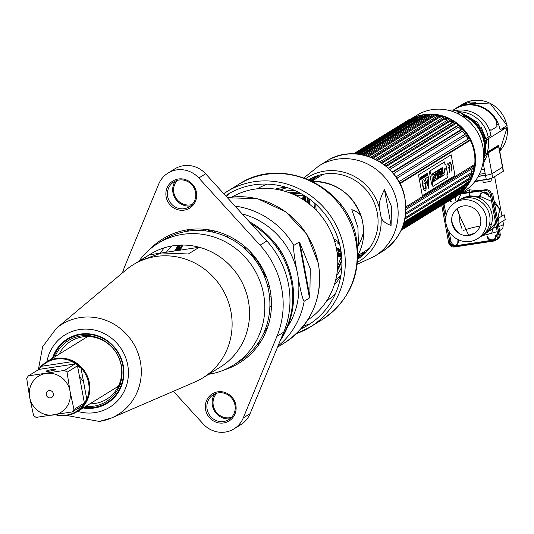 <?xml version="1.0" encoding="UTF-8"?>
<svg xmlns="http://www.w3.org/2000/svg" width="534" height="534" viewBox="0 0 534 534"><rect width="100%" height="100%" fill="white"/><g stroke="black" fill="none" stroke-linecap="round" stroke-linejoin="round"><path stroke-width="0.8" d="M443.167 201.518A44.749 42.673 -121.7 0 0 443.874 201.358M460.361 193.148A44.749 42.673 -121.7 0 0 461.917 191.799M464.159 189.59A44.749 42.673 -121.7 0 0 466.082 187.387M467.41 185.658A44.749 42.673 -121.7 0 0 468.839 136.203A44.749 42.673 -121.7 0 0 424.303 114.583M412.962 117.68L416.921 115.237A44.749 42.673 58.3 0 1 432.306 109.61A44.749 42.673 58.3 0 1 480.56 138.64A44.749 42.673 58.3 0 1 463.899 191.419L459.941 193.855M449.454 196.892A44.749 42.673 58.3 0 1 448.52 197.046M422.301 114.93A44.749 42.673 -121.7 0 0 419.357 115.631M416.547 116.525A44.749 42.673 -121.7 0 0 414.444 117.34M402.629 124.929A44.749 42.673 -121.7 0 0 402.075 125.443M399.312 128.36A44.749 42.673 -121.7 0 0 398.518 129.315M411.514 119.222A44.749 42.673 58.3 0 1 411.888 118.902M452.078 194.85A43.601 41.579 -121.7 0 0 453.212 194.576M455.515 193.902A43.601 41.579 -121.7 0 0 456.61 193.535M411.761 120.804A43.601 41.579 -121.7 0 0 410.833 121.719M426.526 116.105A39.71 37.867 58.3 0 1 427.487 115.765M431.318 114.71A39.71 37.867 58.3 0 1 433.835 114.256M474.152 151.976A32.641 31.126 -121.7 0 0 473.625 147.271A32.641 31.126 -121.7 0 0 473.431 146.329M461.489 126.965A32.641 31.126 -121.7 0 0 456.764 123.781M453.079 122.032A32.641 31.126 -121.7 0 0 450.309 121.058M472.376 176.741A39.71 37.867 58.3 0 1 471.943 177.348M471.355 178.136A39.71 37.867 58.3 0 1 470.834 178.79M468.178 181.74A39.71 37.867 58.3 0 1 465.721 183.97M453.026 122.066A31.613 30.151 -121.7 0 0 450.155 121.151M465.488 116.672A33.902 32.327 58.3 0 1 483.851 141.523A33.902 32.327 58.3 0 1 483.664 154.953M483.61 157.437A34.43 32.834 -121.7 0 0 484.645 142.872L488.443 138.646L507.12 127.125L504.964 126.852M498.943 146.977L498.716 145.168L488.149 151.683L485.366 155.961M483.25 161.281L486.494 141.35M482.903 163.424A2.55 0.734 -139.2 0 1 483.377 163.825A32.874 31.352 58.3 0 1 482.663 164.619M482.716 164.559A32.734 31.212 -121.7 0 0 483.464 164.318M502.421 166.895A5.313 0.601 169.5 0 1 502.661 167.022A5.313 0.601 169.5 0 1 502.481 167.229L491.914 173.744A5.313 0.601 169.5 0 1 485.513 175.346L483.377 163.825L488.063 152.958L498.629 146.443L498.93 148.078M502.14 128.594A24.444 23.309 58.3 0 1 502.227 130.142M496.013 146.837A24.444 23.309 58.3 0 1 487.429 152.524M484.545 153.365A24.444 23.309 58.3 0 1 483.951 153.492M463.178 129.542L463.852 129.442M477.783 127.332L478.417 127.239M497.394 124.369L498.469 124.202M455.809 110.505A30.178 28.783 58.3 0 1 490.986 135.476L488.209 137.185A59.508 6.735 -10.5 0 0 486.207 139.481L481.054 126.852M458.125 113.822L460.502 112.354L463.999 115.524A2.55 2.43 -121.7 0 0 464.613 115.938L462.037 113.742A34.43 32.834 58.3 0 1 485.192 140.929L484.405 141.41A34.43 32.834 -121.7 0 0 467.35 117.046L464.573 115.958L462.898 116.592M459.774 112.801L458.459 112.407M460.849 112.667L477.449 122.319L486.247 139.621A31.88 3.611 169.5 0 1 486.267 139.701A31.88 3.611 169.5 0 1 485.192 140.929M506.886 125.67A30.178 28.783 -121.7 0 0 462.384 104.317L489.898 103.029L507.066 125.463A5.313 0.601 169.5 0 1 506.886 125.67L500.078 129.869A30.178 28.783 -121.7 0 0 455.582 108.515A30.178 28.783 -121.7 0 0 453.226 110.144M466.729 104.243C477.329 103.095 478.551 102.348 470.394 101.981C460.168 105.131 458.946 105.886 466.729 104.243M452.932 110.117L459.474 111.78L457.031 113.288M463.365 116.906L464.026 116.492L467.45 117.58A34.009 32.427 -121.7 0 0 464.34 115.925M505.271 219.581L499.116 223.372L498.416 218.252L504.129 214.728L505.271 219.581M496.106 240.02A5.313 5.066 58.3 0 1 494.838 240.393L455.682 246.314A5.313 5.066 58.3 0 1 452.692 245.854M441.758 205.563L448.613 242.549A5.313 5.066 -121.7 0 0 454.621 246.975L493.77 241.054A5.313 5.066 -121.7 0 0 497.855 235.1L490.386 194.817A5.313 5.066 -121.7 0 0 484.378 190.391L459.607 194.136M460.522 193.502L485.446 189.73A5.313 5.066 58.3 0 1 491.454 194.156L498.923 234.439A5.313 5.066 58.3 0 1 496.667 239.726L495.599 240.38M454.307 194.937L453.686 195.03M452.078 195.277L451.163 195.417M454.754 194.376L455.449 194.269M441.231 202.713L441.298 203.094M449.655 241.775L446.925 227.017M445.696 220.402L442.826 204.902M462.384 199.93A21.253 20.265 58.3 0 1 485.299 213.72A21.253 20.265 58.3 0 1 477.389 238.785A21.253 20.265 58.3 0 1 470.08 241.461A21.253 20.265 58.3 0 1 447.165 227.671A21.253 20.265 58.3 0 1 455.075 202.606A21.253 20.265 58.3 0 1 462.384 199.93M463.499 205.93A15.112 14.411 -121.7 0 0 451.884 222.865A15.112 14.411 -121.7 0 0 468.965 235.461A15.112 14.411 -121.7 0 0 480.58 218.526A15.112 14.411 -121.7 0 0 463.499 205.93M455.075 202.606L458.346 200.59A21.253 20.265 58.3 0 1 465.648 197.92A21.253 20.265 58.3 0 1 488.57 211.704A21.253 20.265 58.3 0 1 480.653 236.769L477.389 238.785M503.175 170.967A5.313 0.601 169.5 0 1 503.415 171.094A5.313 0.601 169.5 0 1 503.235 171.301L492.668 177.815A5.313 0.601 169.5 0 1 486.267 179.417L475.187 181.093M478.197 176.454L485.513 175.346A5.313 0.601 -10.5 0 0 491.914 173.744L502.481 167.229A5.313 0.601 -10.5 0 0 502.661 167.022L498.903 146.77M479.332 174.284L485.152 173.403M484.398 169.331L481.187 169.819M483.724 234.88L492.989 228.198L491.667 233.298L482.529 235.607M457.324 208.494L459.48 215.469L459.907 222.478L462.07 228.966M479.058 190.698L469.406 189.817L461.736 193.321M461.122 193.909L457.384 201.184M485.506 175.332A21.253 2.403 -10.5 0 0 479.005 176.167A21.253 2.403 -10.5 0 0 478.297 176.28M474.666 181.767A21.253 2.403 -10.5 0 0 482.763 180.038M482.93 179.918L482.943 180.005A21.253 2.403 -10.5 0 0 483.791 179.791M497.588 219.848L499.837 209.361L494.003 200.524M490.873 197.44L488.917 195.844M488.163 195.29L483.243 192.353M482.963 192.213L480.093 191.038M496.406 227.284A21.253 2.403 169.5 0 1 492.989 228.198L495.766 223.839M497.461 219.16L499.837 209.361L494.564 203.527M491.6 201.351L480.26 196.479M479.666 196.345L469.006 195.851L460.642 199.175A21.253 20.265 -121.7 0 0 459.514 199.923M456.924 208.801L459.48 215.469L468.785 235.487M481.781 236.021A21.253 20.265 -121.7 0 0 482.956 235.354A21.253 20.265 -121.7 0 0 491.974 214.214A21.253 20.265 -121.7 0 0 460.642 199.175M495.605 222.972L485.459 233.812L482.956 235.354M484.111 234.58L482.836 235.207M451.63 220.382A21.253 20.265 -121.7 0 0 459.954 233.885M455.115 245.5A5.313 5.066 58.3 0 1 450.91 241.128L449.141 231.589M446.144 215.429L444.054 204.142M442.459 201.959L442.532 202.339M442.986 204.802L445.69 219.401M447.278 227.971L449.842 241.789A5.313 5.066 -121.7 0 0 450.589 243.718M453.313 245.947A5.313 5.066 -121.7 0 0 455.849 246.214L494.998 240.293A5.313 5.066 -121.7 0 0 496.186 239.96M496.647 239.512A5.313 5.066 58.3 0 1 496.066 239.632L456.917 245.56A5.313 5.066 58.3 0 1 455.449 245.56M496.747 239.673A5.313 5.066 -121.7 0 0 499.083 234.339L491.62 194.056L492.682 193.401L500.151 233.678A5.313 5.066 58.3 0 1 497.895 238.965L496.827 239.626M496.219 234.7A4.572 4.359 58.3 0 1 494.284 239.245A4.572 4.359 58.3 0 1 487.542 236.015L486.948 236.382A4.572 4.359 -121.7 0 0 493.683 239.612A4.572 4.359 -121.7 0 0 495.625 235.067L496.219 234.7M458.406 240.42A4.572 4.359 58.3 0 1 456.463 244.966A4.572 4.359 58.3 0 1 449.728 241.735L449.127 242.102A4.572 4.359 -121.7 0 0 455.862 245.34A4.572 4.359 -121.7 0 0 457.805 240.794L458.406 240.42M450.669 200.063A4.572 4.359 58.3 0 1 451.19 201.512L450.596 201.879A4.572 4.359 -121.7 0 0 450.069 200.43M441.838 202.339A4.572 4.359 -121.7 0 0 441.852 202.753M442.452 202.386A4.572 4.359 58.3 0 1 442.439 201.972M488.41 196.158A4.572 4.359 -121.7 0 0 481.675 192.928A4.572 4.359 -121.7 0 0 479.732 197.473L480.333 197.099A4.572 4.359 58.3 0 1 482.275 192.554A4.572 4.359 58.3 0 1 489.01 195.791L488.41 196.158M482.769 179.945A4.572 0.514 -10.5 0 0 486.915 179.644A4.572 0.514 -10.5 0 0 491.574 178.409L491.994 180.692A4.572 0.514 169.5 0 1 487.115 181.967A4.572 0.514 169.5 0 1 483.163 182.181A4.572 0.514 169.5 0 1 483.317 182.007M307.744 202.84A49.055 46.778 58.3 0 1 308.078 198.041M314.119 179.871A49.055 46.778 58.3 0 1 316.642 176M366.377 251.928A47.726 45.51 58.3 0 1 364.135 252.322A47.726 45.51 58.3 0 1 362.853 252.502M340.759 249.678A47.726 45.51 58.3 0 1 336.22 247.642M309.36 204.088A47.726 45.51 58.3 0 1 309.58 199.122M316.976 178.109A47.726 45.51 58.3 0 1 319.072 175.219M362.172 252.916A47.726 45.51 -121.7 0 0 363.454 252.742A47.726 45.51 -121.7 0 0 366.057 252.268M318.618 175.352A47.726 45.51 -121.7 0 0 316.295 178.53M308.986 198.688A47.726 45.51 -121.7 0 0 308.679 203.554M336.393 248.49A47.726 45.51 -121.7 0 0 340.879 250.399M395.714 131.751L396.355 132.365M397.102 130.183L396.669 130.456M399.132 127.526L399.933 128.187A44.315 42.259 -121.7 0 0 399.452 128.741M399.712 126.905A45.163 43.067 58.3 0 1 400.146 126.458M401.588 126.131L400.233 126.371M403.057 123.788L403.731 124.469M407.315 121.719A44.315 42.259 -121.7 0 0 405.887 122.74L405.646 122.666M353.488 153.872L407.789 120.384A45.163 43.067 58.3 0 0 407.435 120.604L407.736 121.205M407.789 120.384A45.163 43.067 58.3 0 1 408.79 119.783L353.521 153.872M410.119 119.77L408.79 119.783M412.128 118.061L354.035 153.885L412.188 118.027L412.608 118.681A44.315 42.259 -121.7 0 0 410.392 119.823M412.188 118.027L412.388 118.595L412.188 118.027A45.163 43.067 58.3 0 1 413.643 117.393L354.442 153.899M415.132 117.573L413.643 117.393M355.818 153.972L417.248 116.092L417.541 116.706A44.315 42.259 -121.7 0 0 416.467 117.073M421.066 115.738A44.315 42.259 -121.7 0 0 420.198 115.945L418.776 115.651A45.163 43.067 58.3 0 0 417.248 116.092L417.341 116.612M358.621 154.239L422.534 114.83L422.527 115.297M422.534 114.83A45.163 43.067 58.3 0 1 423.322 114.703A45.163 43.067 -121.7 0 1 424.109 114.59L359.602 154.373M406.754 124.228A42.74 40.758 58.3 0 1 415.105 119.082M419.611 117.367A42.74 40.758 58.3 0 1 423.048 116.459M439.015 203.04A45.163 43.067 58.3 0 1 438.881 203.06L403.203 225.068M418.776 115.651L356.545 154.032M339.03 242.015L337.495 242.963L338.229 243.557A45.163 43.067 -121.7 0 0 339.631 244.292M334.624 241.361A45.163 43.067 -121.7 0 0 334.831 241.501L336.767 240.64M335.072 239.579L334.231 240.1M474.392 167.182L474.699 167.095A45.163 43.067 -121.7 0 0 474.906 165.48L474.746 164.365L405.867 206.845M473.257 172.636L473.578 172.522A45.163 43.067 -121.7 0 0 473.978 170.953L473.912 169.759A44.315 42.259 -121.7 0 0 474.379 167.296M404.825 219.033L471.782 177.735A45.163 43.067 -121.7 0 0 472.376 176.233L472.416 174.965A44.315 42.259 -121.7 0 0 473.124 172.802M468.959 182.541L469.359 182.648A45.163 43.067 -121.7 0 0 470.134 181.246L470.287 179.911A44.315 42.259 -121.7 0 0 471.055 178.316M402.729 226.416L466.336 187.187L465.915 186.967L466.336 187.187A45.163 43.067 -121.7 0 0 467.283 185.899L467.55 184.524A44.315 42.259 -121.7 0 0 468.391 183.249M462.337 190.945L462.764 191.279A45.163 43.067 -121.7 0 0 463.866 190.124L464.26 188.722A44.315 42.259 -121.7 0 0 464.667 188.262M458.279 194.409L458.699 194.857A45.163 43.067 -121.7 0 0 459.941 193.862L460.455 192.667M454.848 197.487A45.163 43.067 -121.7 0 0 455.208 197.266A45.163 43.067 -121.7 0 0 455.562 197.046L455.983 196.532M443.994 200.971L444.221 201.999M403.177 225.148L441.484 201.518A44.315 42.259 -121.7 0 0 442.172 201.385M426.986 115.818A42.74 40.758 58.3 0 1 429.303 115.624M434.923 115.718A42.74 40.758 58.3 0 1 437.586 116.032M440.603 116.606A42.74 40.758 58.3 0 1 443.3 117.326M446.01 118.241A42.74 40.758 58.3 0 1 448.694 119.349M451.123 120.557A42.74 40.758 58.3 0 1 453.373 121.845M455.115 122.974A42.74 40.758 58.3 0 1 455.936 123.548M459.594 126.471A42.74 40.758 58.3 0 1 462.104 128.894M463.579 130.51A42.74 40.758 58.3 0 1 466.075 133.654M467.023 135.015A42.74 40.758 58.3 0 1 469.099 138.446M469.867 139.928A42.74 40.758 58.3 0 1 470.114 140.422M474.205 164.699A42.74 40.758 58.3 0 1 474.025 166.021M473.738 167.696A42.74 40.758 58.3 0 1 472.744 171.714M472.21 173.37A42.74 40.758 58.3 0 1 470.587 177.335M469.673 179.17A42.74 40.758 58.3 0 1 467.384 182.942M464.96 186.126A42.74 40.758 58.3 0 1 462.29 188.976M459.427 191.492A42.74 40.758 58.3 0 1 451.557 196.345M448.026 197.774A42.74 40.758 58.3 0 1 446.558 198.254M427.046 114.823A44.315 42.259 -121.7 0 0 425.451 114.977L424.109 114.59M432.82 114.777A44.315 42.259 -121.7 0 0 430.804 114.703L429.563 114.229A45.163 43.067 -121.7 0 0 427.954 114.263L427.861 114.656M438.454 115.498A44.315 42.259 -121.7 0 0 436.178 115.117L435.043 114.57A45.163 43.067 -121.7 0 0 433.441 114.396L433.261 114.71M443.914 116.946A44.315 42.259 -121.7 0 0 441.491 116.212L440.47 115.611A45.163 43.067 -121.7 0 0 438.888 115.231L438.641 115.457M453.706 121.645A44.315 42.259 -121.7 0 0 451.59 120.37L450.816 119.703A45.163 43.067 -121.7 0 0 449.354 118.942L449.061 119.049A44.315 42.259 -121.7 0 0 446.658 117.974L445.756 117.326A45.163 43.067 -121.7 0 0 444.221 116.752L444.001 116.973M384.32 164.859L454.207 121.759A45.163 43.067 -121.7 0 1 455.569 122.693L385.575 165.86M462.304 128.767A44.315 42.259 -121.7 0 0 460.462 126.925L459.941 126.258A45.163 43.067 -121.7 0 0 458.706 125.156L458.312 125.016A44.315 42.259 -121.7 0 0 456.216 123.374L455.569 122.693M392.397 172.482L462.771 129.088L462.344 128.767L462.771 129.088A45.163 43.067 -121.7 0 1 463.872 130.329L393.465 173.75M399.933 183.703L470.32 140.322L470.14 139.761A45.163 43.067 -121.7 0 0 469.359 138.286L468.939 137.752A44.315 42.259 -121.7 0 0 467.557 135.462L467.283 134.855A45.163 43.067 -121.7 0 0 466.342 133.487L465.915 133.086A44.315 42.259 -121.7 0 0 464.266 130.977L463.872 130.329M470.287 140.308A44.315 42.259 58.3 0 1 474.746 164.365M429.563 114.229L363.36 155.054M362.199 154.813L427.954 114.263M366.311 155.794L433.441 114.396M370.743 157.263L438.888 115.231M375.309 159.252L444.221 116.752M379.881 161.789L449.354 118.942M459.941 126.258L389.693 169.578M388.518 168.437L458.706 125.156M467.283 134.855L396.809 178.316M395.874 176.941L466.342 133.487M470.14 139.761L399.679 183.209M398.891 181.747L469.359 138.286M474.699 167.095L405.88 209.542M405.893 208.04L474.906 165.48M473.578 172.522L405.546 214.474M405.693 213.066L473.978 170.953M405.072 217.745L472.376 176.233M469.359 182.648L403.824 223.065M404.138 221.944L470.134 181.246M403.05 225.515L467.283 185.899M462.764 191.279L401.735 228.912M458.699 194.857L401.074 230.394M314.105 202.74A44.315 42.259 -121.7 0 0 314.459 208.527M357.54 154.119L399.659 128.147M355.557 153.959L403.477 124.409M355.09 153.932L412.388 118.595M417.541 116.706L356.966 154.066M358.18 154.192L420.198 115.945M361.171 154.62L425.451 114.977M364.815 155.394L430.804 114.703M436.071 115.01L368.734 156.542M441.404 116.112L373.112 158.231M446.591 117.88L377.585 160.44M451.544 120.297L382.004 163.184M458.312 125.016L388.278 168.21M386.322 166.481L456.216 123.374M392.069 172.108L462.344 128.767M404.371 195.731L403.464 192.427M467.55 184.524L403.544 224M402.502 227.023L464.266 188.929M336.493 240.48L335.225 241.595M426.92 117.1A41.465 39.543 -121.7 0 0 425.691 117.266A41.465 39.543 -121.7 0 0 424.236 117.513M419.19 118.842A41.465 39.543 -121.7 0 0 411.434 122.48L359.696 154.386M338.997 241.882A41.465 39.543 58.3 0 1 333.757 238.671M316.268 210.323A41.465 39.543 58.3 0 1 315.754 204.202M320.287 208.667L322.262 210.857M403.23 224.974L454.968 193.068A41.465 39.543 -121.7 0 0 460.628 188.789M464.446 184.751A41.465 39.543 -121.7 0 0 467.424 180.559M468.552 178.596A41.465 39.543 -121.7 0 0 470.474 174.438M471.108 172.722A41.465 39.543 -121.7 0 0 472.276 168.597M472.623 166.882A41.465 39.543 -121.7 0 0 472.844 165.54M469.066 141.063A41.465 39.543 -121.7 0 0 468.825 140.569M468.064 139.087A41.465 39.543 -121.7 0 0 465.988 135.656M465.034 134.294A41.465 39.543 -121.7 0 0 462.531 131.157M461.042 129.548A41.465 39.543 -121.7 0 0 458.506 127.145M454.801 124.248A41.465 39.543 -121.7 0 0 453.967 123.681M452.198 122.573A41.465 39.543 -121.7 0 0 449.902 121.305M447.419 120.137A41.465 39.543 -121.7 0 0 444.668 119.069M441.865 118.208A41.465 39.543 -121.7 0 0 439.061 117.56M435.904 117.073A41.465 39.543 -121.7 0 0 433.074 116.859M418.496 174.932L451.157 154.787L455.008 175.546L422.341 195.698L418.496 174.932M429.79 174.271L431.626 184.183L432.406 183.696L432.934 186.513L447.419 177.575L446.898 174.758L447.672 174.284L445.837 164.372L445.062 164.852L444.528 161.956L430.037 170.893L430.571 173.79L429.79 174.271M451.27 171.067A4.392 1.228 81.4 0 0 451.604 166.081A4.392 1.228 81.4 0 0 449.681 162.483L449.842 163.357A3.498 0.975 -98.6 0 1 451.377 166.221A3.498 0.975 -98.6 0 1 451.11 170.192L451.27 171.067M449.501 167.863A3.498 0.975 -98.6 0 1 449.161 171.394L449.328 172.268A4.392 1.228 81.4 0 0 449.655 167.282A4.392 1.228 81.4 0 0 447.732 163.684L447.892 164.559A3.498 0.975 -98.6 0 1 449.334 166.988L448.68 167.396L448.84 168.27L449.501 167.863M428.388 176.761L428.889 188.756L425.351 179.417L425.324 178.65L428.388 176.761M427.681 172.969L427.694 174.004L427.3 173.21L427.814 175.165L427.681 172.969M427.046 174.418L427.24 175.532L427.574 175.326L427.193 173.27L427.046 174.418M426.799 173.517L426.766 174.131L426.279 173.837L426.873 175.759L426.799 173.517M426.039 173.984L426.346 176.066L426.039 173.984M425.772 176.44L425.464 174.338L425.772 176.44M425.197 174.505L425.525 176.247L424.844 174.725L425.224 176.781L424.977 175.059L425.645 176.52L425.197 174.505M424.437 176.994L424.063 175.205M422.12 176.4L422.254 178.61L422.681 178.349L422.12 176.4M421.8 176.6L422.107 178.703L421.8 176.6M421.019 177.081L421.279 178.863L420.598 177.341L420.979 179.397L420.732 177.682L421.406 179.137L421.019 177.081M424.77 175.439L424.637 176.574L424.77 175.439M423.776 175.379L423.876 176.353L423.395 175.619L423.909 177.575L423.776 175.379M423.315 177.956L423.122 176.026L423.676 177.735L423.082 175.773L423.242 178.002L423.082 176.033M422.701 177.735L422.568 176.1L422.668 177.755M421.373 177.068L421.526 178.79L421.893 178.563L421.446 176.814L421.453 178.596L421.373 177.074M420.625 179.638L420.338 177.735M420.525 178.056L420.305 177.488M420.325 177.482L420.425 179.17M430.024 173.577A1.255 0.347 81.4 0 0 430.13 172.228A1.255 0.347 81.4 0 0 429.61 171.114A1.255 0.347 81.4 0 0 429.57 171.127A1.255 0.347 81.4 0 0 429.463 172.475A1.255 0.347 81.4 0 0 429.983 173.597A1.255 0.347 81.4 0 0 430.024 173.577M422.841 186.339A5.747 1.602 81.4 0 0 425.171 191.112A5.747 1.602 81.4 0 0 425.785 184.524A5.747 1.602 81.4 0 0 423.455 179.744A5.747 1.602 81.4 0 0 422.841 186.339M445.062 164.852L444.488 161.982M432.927 186.493L447.379 177.582L446.858 174.765L447.632 174.291L445.797 164.399M431.619 184.163L432.406 183.696M445.249 168.43L444.662 172.248L444.034 172.642L444.615 168.824L445.249 168.43M442.239 167.636L441.578 168.043L442.633 173.744L442.039 174.111L442.412 176.14L444.268 174.992L443.894 172.963L443.3 173.336L442.239 167.636M441.978 176.407L441.278 168.23L440.623 168.631L440.737 169.699L440.076 170.106L439.809 169.131L439.148 169.538L441.304 176.821L441.978 176.407M438.968 169.652L438.327 170.046L439.135 174.238L437.633 170.473L437.012 170.86L438.441 178.59L439.081 178.196L438.274 173.991L439.776 177.769L440.396 177.381L438.968 169.652M438.194 178.743L436.759 171.013L435.183 171.988L435.517 173.79L436.425 173.23L437.526 179.157L438.194 178.743M434.976 172.115L433.288 173.156L433.621 174.958L434.649 174.324L434.87 175.539L434.035 176.053L434.369 177.855L435.203 177.341L435.41 178.449L434.422 179.057L434.756 180.859L436.411 179.845L434.976 172.115M434.629 180.939L432.44 173.677L431.772 174.084L432.453 182.281L433.187 181.834L433.047 178.997L433.882 181.4L434.629 180.939M428.869 188.756L428.381 176.767M426.913 178.243L427.187 179.851L426.913 178.243M427.253 180.979L427.327 180.365L427.56 180.786L428.475 184.791A1.222 0.34 -98.6 0 1 428.381 186.366A1.222 0.34 -98.6 0 1 427.854 185.178L427.253 180.979M427.167 179.851L426.92 178.243M428.361 186.366A1.222 0.34 81.4 0 0 428.435 184.797L427.307 180.372M427.661 174.017L427.34 173.183M427.807 175.159L427.641 172.996M427.24 175.519L427.16 173.296M426.512 174.284L426.326 173.81M426.873 175.746L426.759 173.537M426.339 176.066L426.172 173.904M425.772 176.427L425.424 174.364M425.525 176.247L424.897 174.691M425.224 176.761L424.977 175.059M425.538 176.567L425.231 174.484M424.223 177.375L424.577 176.901M422.247 178.596L422.601 178.122M422.454 178.209L422.087 176.427M422.1 178.683L421.76 176.621M421.279 178.863L420.652 177.308M420.979 179.377L420.732 177.682M421.293 179.184L420.986 177.101M423.749 176.427L423.435 175.593M423.896 177.568L423.736 175.406M423.602 177.762L423.115 175.766M422.855 178.249L422.548 176.107M421.68 178.963L421.406 176.821M420.351 179.197L420.485 178.062M429.963 173.597A1.255 0.347 81.4 0 0 429.983 173.583A1.255 0.347 81.4 0 0 430.097 172.268A1.255 0.347 81.4 0 0 429.59 171.12M425.151 191.112A5.747 1.602 81.4 0 0 425.745 184.53A5.747 1.602 81.4 0 0 423.435 179.751M422.628 182.715L423.355 187.474A7.396 2.063 81.4 0 0 423.616 187.721L423.662 188.155A5.427 1.515 81.4 0 0 424.33 188.515A5.427 1.515 81.4 0 0 424.61 188.368A5.427 1.515 81.4 0 0 425.398 188.876A5.427 1.515 81.4 0 0 425.585 188.809L425.538 188.375A7.396 2.063 81.4 0 0 425.758 188.288L425.458 183.676L422.628 182.715L425.418 183.683L425.885 187.908M425.378 188.882A5.427 1.515 81.4 0 0 425.545 188.816L425.498 188.382A7.396 2.063 81.4 0 0 425.711 188.295L425.705 187.848M427.787 174.204L427.861 174.825L427.747 174.211M427.901 174.818L427.601 174.464M426.746 174.384L426.826 175.466L426.499 174.518M426.773 175.279L426.706 174.411M426.826 175.466L426.539 174.511M426.332 175.826L426.145 174.177L426.439 175.759L426.105 174.197L425.912 174.865M425.918 174.905L426.292 175.833M423.996 177.228L423.883 176.614L423.996 177.228L423.656 176.867M429.877 172.829L429.763 172.409L429.877 172.829M429.463 171.768L429.723 172.255M429.723 172.268L429.503 171.748M429.423 171.507L429.69 173.27M429.783 173.443L429.456 171.321M440.49 171.641L440.91 171.387L441.217 174.284L440.49 171.641M442.165 167.676L443.293 173.303M443.821 173.009L444.188 175.005L442.406 176.107M441.197 168.277L441.898 176.42L441.298 176.794M439.736 169.178L440.069 170.072M440.83 171.434L440.41 171.654L441.084 173.797M438.895 169.699L440.316 177.395L439.762 177.735M438.361 174.424L438.995 178.209L438.434 178.556M437.566 170.52L438.968 173.817M436.685 171.06L438.107 178.757L437.52 179.124M436.351 173.276L435.51 173.757M434.903 172.162L436.331 179.858L434.749 180.826M435.13 177.388L434.362 177.822M434.576 174.371L433.615 174.925M432.366 173.724L434.549 180.953L433.875 181.366M433.061 179.277L433.107 181.84L432.453 182.248M453.379 110.158L455.328 108.956A29.937 28.549 58.3 0 1 496.226 120.978L497.027 126.591L490.926 130.349L488.937 128.747M305.882 278.581A43.695 41.672 -121.7 0 0 306.516 278.621M369.608 247.99A43.695 41.672 58.3 0 1 365.67 250.76L357.913 255.546M341.446 256.6A43.695 41.672 58.3 0 1 337.488 256.12M302.357 199.149A43.695 41.672 58.3 0 1 303.566 195.718M312.043 181.159L319.793 176.374A43.695 41.672 58.3 0 1 324.038 174.097M306.696 281.772A43.695 41.672 -121.7 0 0 307.09 281.738M306.563 279.302A43.695 41.672 58.3 0 1 306.009 279.282M337.755 264.911A43.695 41.672 -121.7 0 0 339.157 262.975M304.787 195.838A43.695 41.672 -121.7 0 0 296.27 195.764M336.78 250.606A49.735 47.426 -121.7 0 0 341.179 252.388M358.668 255.078A49.735 47.426 -121.7 0 0 363.113 254.711M315.414 176.46A49.735 47.426 -121.7 0 0 312.797 180.692M307.344 197.527A49.735 47.426 -121.7 0 0 306.963 202.259M379.42 208.12C378.526 204.302 380.201 198.101 384.433 189.53L391.082 225.428C384.867 223.299 381.476 220.222 380.916 216.197L379.42 208.12A49.228 46.945 -121.7 0 0 305.922 178.496M391.082 225.428L391.542 206.665L384.433 189.53M357.793 259.057A46.618 44.462 -121.7 0 0 377.278 212.866A46.618 44.462 -121.7 0 0 308.846 179.691M365.176 253.176L360.704 253.824M341.032 251.387L336.6 249.585M307.571 202.706L307.918 197.927M313.885 180.018L316.448 176.073M305.682 196.412L304.927 200.824M337.168 253.223L341.446 254.531M357.913 255.639L363.714 254.558M315.24 176.527L311.763 181.026M305.174 196.085L304.353 200.437M337.254 253.91L341.506 255.132M357.907 255.973L363.334 254.905M314.76 176.721L311.469 180.879M304.66 195.824L303.793 200.063M337.334 254.578L341.566 255.719M357.9 256.3L362.94 255.245M314.279 176.921L311.182 180.746M304.1 195.771L303.239 199.709M337.401 255.232L341.54 256.28M357.893 256.614L362.539 255.592M359.796 257.715L357.84 258.076M309.853 180.138L311.182 178.383M360.337 257.321L357.853 257.755M302.418 199.189L302.524 198.615M360.857 256.934L357.867 257.428M302.972 199.542L303.726 195.731M310.448 180.405L312.337 177.795M351.806 209.648C358.02 211.778 361.411 214.855 361.979 218.88L363.474 226.95C364.362 230.775 362.693 236.976 358.461 245.547L357.9 227.417L351.806 209.648M300.415 193.275A51.171 48.794 -121.7 0 0 289.335 192.761M245.64 247.262A51.171 48.794 -121.7 0 0 246 249.725M267 283.774A51.171 48.794 -121.7 0 0 269.036 285.196M308.418 292.272A51.171 48.794 -121.7 0 0 308.879 292.158M337.354 270.625A51.171 48.794 -121.7 0 0 341.867 260.492M294 194.683L304.62 195.738M341.6 256.053L337.715 265.905M308.231 288.066L307.671 288.18M265.485 274.77L261.78 270.598M255.519 260.432L253.47 255.239M308.211 287.786L307.697 287.879M264.544 272.64L254.945 257.041M308.158 287.499L307.731 287.572M263.155 269.783L256.874 259.571M291.11 192.674L289.615 192.867M252.982 254.665L254.791 259.444M262.327 271.693L265.778 275.464M337.428 269.897L339.691 266.146M296.57 192.807L290.262 193.108M251.754 253.283L253.043 257.221M263.522 274.262L266.459 277.186M337.501 269.163L341.86 260.185M301.029 193.615L290.97 193.388M250.646 252.081L251.634 255.552M253.597 257.909L252.208 253.783M231.93 197.046A72.264 68.913 58.3 0 1 254.851 189.103A72.264 68.913 58.3 0 1 332.342 234.887A72.264 68.913 58.3 0 1 307.751 319.999M265.491 330.84A72.264 68.913 58.3 0 1 264.731 330.773M202.98 230.655A72.264 68.913 58.3 0 1 203.267 229.947M306.596 282.426L306.543 278.768M302.731 258.222L301.463 254.738M301.363 254.191L302.598 257.495M306.663 279.409L306.683 282.9M307.157 285.456L307.264 282.68M301.897 253.697L300.789 251.1M300.702 250.653L301.797 253.169M307.344 283.113L307.224 285.817M300.148 247.642L301.163 249.738M307.871 285.924L307.664 288.206M307.611 287.899L307.804 285.57M301.243 250.186L300.221 248.036M307.998 289.982L308.245 287.939M300.689 247.195L299.721 245.34M299.654 244.986L300.622 246.815M308.298 288.24L308.045 290.242M308.332 291.811L308.619 289.969M300.201 244.545L299.267 242.89M299.207 242.569L300.135 244.198M308.665 290.229L308.378 292.045M175.472 249.565L174.992 250.933M175.092 250.867L175.659 249.258M308.639 293.44L308.952 291.764M308.992 291.991L308.672 293.653M175.766 250.453L176.333 248.844M176.427 248.61L176.948 247.262M176.774 247.516L176.247 248.897M176.16 249.138L175.579 250.78M309.286 293.573L308.946 295.115M308.912 294.922L309.246 293.366M178.009 245.72L177.535 246.895M177.448 247.102L176.921 248.484M176.834 248.724L176.26 250.366M176.207 250.753L176.353 250.312M176.447 250.025L177.021 248.423M177.108 248.19L177.628 246.835M177.709 246.635L178.182 245.486M309.159 296.27L309.52 294.821M309.553 295.008L309.193 296.45M178.696 245.3L178.216 246.474M178.136 246.675L177.608 248.063M177.515 248.303L176.941 249.945M176.847 250.232L176.701 250.68M176.781 250.666L177.034 249.885M177.128 249.605L177.702 248.003M177.789 247.763L178.309 246.414M178.389 246.214L178.823 245.166M309.393 297.518L309.767 296.15M309.793 296.33L309.42 297.685M179.27 245.139L178.897 246.054M178.817 246.254L178.289 247.636M178.202 247.883L177.622 249.525M177.528 249.812L177.275 250.593M177.348 250.579L177.715 249.471M177.809 249.191L178.376 247.589M178.463 247.355L178.983 246M179.064 245.8L179.337 245.133M178.696 250.373A71.603 68.285 58.3 0 1 180.165 246.067M180.245 245.847A71.603 68.285 58.3 0 1 180.545 245.079M179.784 245.113L179.571 245.64M179.491 245.847L178.963 247.229M178.877 247.469L178.303 249.111M178.202 249.398L177.849 250.506M214.775 232.604L213.787 230.801M209.408 231.456L209.829 230.007M340.792 276.085A58.333 55.629 58.3 0 1 334.277 284.889M271.145 297.158A58.333 55.629 58.3 0 1 269.49 296.37M235.861 241.842A58.333 55.629 58.3 0 1 235.901 240.006M275.204 189.109A58.333 55.629 58.3 0 1 285.997 187.24M212.125 230.441L212.419 232.05M211.097 231.769L210.797 230.181M301.063 328.884A76.729 73.171 -121.7 0 0 340.599 248.791A76.729 73.171 -121.7 0 0 225.588 195.711M140.589 260.212L149.346 254.818L161.074 253.043M99.564 421.373A53.133 50.67 -121.7 0 0 111.606 417.935A53.133 50.67 -121.7 0 0 138.827 355.497A53.133 50.67 -121.7 0 0 80.327 317.556A53.133 50.67 58.3 0 0 56.357 328.35L125.937 269.984A66.416 63.339 58.3 0 1 133.053 264.844A66.416 63.339 58.3 0 1 155.895 256.494A66.416 63.339 -121.7 0 1 227.511 299.581A66.416 63.339 -121.7 0 1 202.786 377.912L221.336 366.451A66.416 63.339 58.3 0 0 248.41 301.089A66.416 63.339 58.3 0 0 199.249 247.262L162.176 252.876M133.053 264.844L139.507 260.866L161.628 252.956L188.362 253.984L199.249 247.262M66.683 415.492L99.351 421.439L111.606 417.935L194.997 381.964A66.416 63.339 -121.7 0 0 202.786 377.912M83.13 407.983A37.854 36.098 -121.7 0 0 94.198 408.049A37.854 36.098 -121.7 0 0 123.281 365.63A37.854 36.098 -121.7 0 0 80.487 334.09A37.854 36.098 -121.7 0 0 52.465 358.261M84.118 407.375A37.213 35.491 -121.7 0 0 94.244 407.329A37.213 35.491 -121.7 0 0 122.84 365.623A37.213 35.491 -121.7 0 0 80.767 334.611A37.213 35.491 -121.7 0 0 53.453 357.653M55.042 356.672A35.918 34.256 58.3 0 1 90.586 335.933A35.918 34.256 58.3 0 1 121.445 365.91A35.918 34.256 58.3 0 1 85.7 406.394M89.866 403.831A34.083 32.501 -121.7 0 0 121.145 365.283A34.083 32.501 -121.7 0 0 93.17 337.047A34.083 32.501 -121.7 0 0 59.201 354.109M83.484 381.443A29.21 27.855 58.3 0 1 79.459 376.377M38.221 369.815A29.21 27.855 58.3 0 1 46.311 362.059L87.636 336.574A29.21 27.855 58.3 0 1 87.71 336.527M89.065 335.752A29.21 27.855 58.3 0 1 91.414 334.644M46.311 362.059A29.21 27.855 58.3 0 1 56.357 358.387A29.21 27.855 58.3 0 1 87.85 377.331A29.21 27.855 58.3 0 1 76.976 411.781A29.21 27.855 58.3 0 1 66.93 415.452A29.21 27.855 58.3 0 1 55.296 414.724M56.137 414.591A28.642 27.314 -121.7 0 0 66.576 415.058A28.642 27.314 -121.7 0 0 88.591 382.958A28.642 27.314 -121.7 0 0 56.203 359.088A28.642 27.314 -121.7 0 0 39.563 368.747M86.775 399.192A28.536 27.207 58.3 0 1 80.774 407.943L82.69 405.486L72.25 411.928A28.536 27.207 58.3 0 0 73.959 409.444L84.392 403.003L86.775 399.192L81.014 368.146L77.503 365.81L84.392 403.003M73.959 409.444L70.007 391.155L67.064 372.245A28.536 27.207 58.3 0 0 64.554 370.396L74.994 363.961L72.19 361.638A28.536 27.207 58.3 0 1 81.014 368.146M67.064 372.245L77.503 365.81M72.25 411.928L36.098 417.394A28.536 27.207 58.3 0 1 33.595 415.552L29.65 397.256A21.253 20.265 -121.7 0 0 53.674 414.971A21.253 20.265 -121.7 0 0 70.007 391.155A21.253 20.265 -121.7 0 0 45.977 373.44A21.253 20.265 -121.7 0 0 29.65 397.256L26.7 378.352A28.536 27.207 58.3 0 1 28.402 375.869L38.842 369.428L42.012 366.204L72.19 361.638M64.554 370.396L28.402 375.869M50.503 397.837A3.718 3.544 -121.7 0 0 53.36 393.671A3.718 3.544 -121.7 0 0 49.155 390.574A3.718 3.544 -121.7 0 0 46.298 394.739A3.718 3.544 -121.7 0 0 50.503 397.837M52.325 369.528A4.973 0.561 -10.5 0 0 46.331 371.03A4.973 0.561 -10.5 0 0 49.782 371.097A4.973 0.561 -10.5 0 0 55.776 369.595A4.973 0.561 -10.5 0 0 52.325 369.528M121.719 383.786A29.21 27.855 58.3 0 1 119.676 385.388M118.374 386.249A29.21 27.855 58.3 0 1 118.301 386.296L76.976 411.781M233.979 428.882L240.781 424.684A25.252 24.077 58.3 0 0 250.079 413.696L243.277 417.888A25.252 24.077 58.3 0 1 233.979 428.882A25.252 24.077 58.3 0 1 203.187 423.956L173.41 391.275M122.46 272.901A85.013 81.075 58.3 0 1 125.069 265.618L158.725 184.063A25.252 24.077 58.3 0 1 168.023 173.069A25.252 24.077 58.3 0 1 198.815 177.996L260.045 245.193A85.013 81.075 58.3 0 1 276.932 336.333L243.277 417.888M224.327 369.848A72.898 69.52 -121.7 0 0 269.049 285.229A72.898 69.52 -121.7 0 0 187.801 229.753A72.898 69.52 -121.7 0 0 149.927 249.211M217.839 391.816A15.94 15.199 -121.7 0 0 205.59 409.678A15.94 15.199 -121.7 0 0 223.612 422.961A15.94 15.199 -121.7 0 0 235.861 405.099A15.94 15.199 -121.7 0 0 217.839 391.816M178.389 178.99A15.94 15.199 -121.7 0 0 166.141 196.852A15.94 15.199 -121.7 0 0 184.163 210.136A15.94 15.199 -121.7 0 0 196.412 192.273A15.94 15.199 -121.7 0 0 178.389 178.99M250.079 413.696L283.741 332.135L276.932 336.333M168.023 173.069L174.832 168.871A25.252 24.077 58.3 0 1 205.617 173.797L266.846 240.994A85.013 81.075 58.3 0 1 283.741 332.135M214.648 393.999A15.94 15.199 -121.7 0 0 214.588 411.173A15.94 15.199 -121.7 0 0 229.96 418.823M175.205 181.173A15.94 15.199 -121.7 0 0 175.145 198.341A15.94 15.199 -121.7 0 0 190.518 205.997M231.562 417.348A14.665 13.984 58.3 0 1 229.86 417.721A14.665 13.984 58.3 0 1 214.842 409.945A14.665 13.984 58.3 0 1 216.691 393.231M192.12 204.522A14.665 13.984 58.3 0 1 190.411 204.896A14.665 13.984 58.3 0 1 175.399 197.119A14.665 13.984 58.3 0 1 177.241 180.405M223.706 421.513A14.665 13.984 -121.7 0 0 234.973 405.079A14.665 13.984 -121.7 0 0 218.393 392.857A14.665 13.984 -121.7 0 0 207.125 409.291A14.665 13.984 -121.7 0 0 223.706 421.513M184.263 208.687A14.665 13.984 -121.7 0 0 195.531 192.253A14.665 13.984 -121.7 0 0 178.95 180.031A14.665 13.984 -121.7 0 0 167.683 196.465A14.665 13.984 -121.7 0 0 184.263 208.687M138.933 261.219A71.623 68.305 58.3 0 1 157.957 243.371A71.623 68.305 58.3 0 1 182.588 234.359A71.623 68.305 -121.7 0 1 259.818 280.824A71.623 68.305 -121.7 0 1 233.151 365.296L238.271 362.139A71.623 68.305 58.3 0 0 264.937 277.667A71.623 68.305 58.3 0 0 187.708 231.202A71.623 68.305 58.3 0 0 163.077 240.213L157.957 243.371M219.06 367.853A66.416 63.339 -121.7 0 0 245.186 289.488A66.416 63.339 -121.7 0 0 173.316 245.747A66.416 63.339 -121.7 0 0 149.346 254.818M208.661 374.287A71.623 68.305 -121.7 0 0 233.151 365.296M180.145 250.159L182.902 245.046M182.842 245.046L180.071 250.166M179.631 250.232L182.474 245.046M182.414 245.046L179.558 250.246M179.117 250.312L182.054 245.053M181.994 245.053L179.044 250.319M180.752 245.073L177.528 250.553M177.595 250.539L180.806 245.073M177.094 250.62L180.399 245.086M180.338 245.093L177.028 250.626M179.931 245.106L176.527 250.706M176.594 250.693L179.991 245.106M176.1 250.766L179.584 245.119M179.531 245.126L176.033 250.78M175.613 250.84L179.19 245.139M179.13 245.146L175.546 250.853M175.125 250.913L178.79 245.166M178.736 245.166L175.052 250.927M174.638 250.987L178.396 245.193M280.944 338.916A82.249 78.438 -121.7 0 0 251.073 223.679M280.283 340.518A82.042 78.238 -121.7 0 0 249.198 221.623M277.934 346.199A79.493 75.801 -121.7 0 0 304.153 301.243C302.524 299.3 300.348 290.276 297.618 274.169C294.428 258.269 293.153 248.684 293.807 245.413L299.127 242.136L309.473 297.965L309.86 296.684L299.921 243.057L299.127 242.136M299.921 243.057L310.254 268.722L309.86 296.684M304.153 301.243L309.473 297.965M286.918 263.436A66.396 63.319 -121.7 0 0 273.114 241.054M484.111 159.426A30.178 28.783 -121.7 0 0 485.56 159.145M499.704 151.089A30.178 28.783 -121.7 0 0 507.12 127.125M488.443 138.646A30.178 28.783 58.3 0 1 486.601 153.852M483.217 161.535A30.178 28.783 -121.7 0 0 484.805 160.948M485.433 142.384A34.43 32.834 58.3 0 1 483.437 159.733M484.164 153.452A24.864 23.716 -121.7 0 0 484.538 153.385M487.282 152.744A24.864 23.716 -121.7 0 0 490.212 151.636M494.898 148.746A24.864 23.716 -121.7 0 0 498.222 145.468M503.609 129.295A24.864 23.716 -121.7 0 0 503.509 127.753M488.063 152.958L492.668 177.815M498.629 146.443L503.235 171.301M459.5 111.746A30.178 28.783 58.3 0 1 488.209 137.185M458.726 112.24L460.221 112.527M462.591 116.392L463.999 115.524M459.14 106.666A30.178 28.783 -121.7 0 0 458.372 107.334M475.24 104.851A24.864 23.716 -121.7 0 0 473.658 105.131M447.799 110.151A36.559 34.864 58.3 0 1 452.712 110.104M493.77 241.054L494.838 240.393M454.621 246.975L455.682 246.314M497.855 235.1L498.923 234.439M490.386 194.817L491.454 194.156M484.378 190.391L485.446 189.73M448.613 242.549L449.147 242.216M486.267 179.417L485.513 175.346M468.545 235.367A15.94 1.802 169.5 0 1 474.552 233.311M486.768 230.788A15.94 1.802 169.5 0 1 488.223 230.568M489.925 230.334A15.94 1.802 169.5 0 1 490.806 230.221M463.125 230.635A21.253 2.403 169.5 0 1 480.093 226.009M489.484 224.413A21.253 2.403 169.5 0 1 491.474 224.147M495.165 223.733A21.253 2.403 169.5 0 1 495.739 223.679M499.597 230.701L501.927 229.059L502.868 227.758L503.442 224.113A21.253 2.403 169.5 0 1 498.829 226.543M469.406 189.817A5.313 1.482 -98.6 0 1 469.686 192.113M469.706 192.607A5.313 1.482 -98.6 0 1 469.006 195.851M449.842 241.789L450.91 241.128M455.849 246.214L456.917 245.56M494.998 240.293L496.066 239.632M499.083 234.339L500.151 233.678M338.229 243.557L339.277 242.91M367.586 156.168L435.043 114.57M372.071 157.79L440.47 115.611M376.657 159.94L445.756 117.326M381.196 162.636L450.816 119.703M402.002 228.278L463.866 190.124M401.221 230.074L459.941 193.862M455.208 197.266L455.562 197.046M306.055 196.659A51.171 48.794 -121.7 0 0 305.608 201.298M337.034 252.248A51.171 48.794 -121.7 0 0 341.38 253.93M404.919 198.675A53.08 50.623 -121.7 0 0 326.654 161.121C355.37 141.684 399.846 163.037 404.986 198.601C408.156 221.33 400.627 238.958 382.384 251.481A53.08 50.623 -121.7 0 0 404.919 198.675M309.433 179.344A53.08 50.623 -121.7 0 0 309.173 179.831M304.013 177.789L318.978 165.854A53.08 50.623 58.3 0 1 397.243 203.407A53.08 50.623 -121.7 0 1 374.708 256.213L382.384 251.481M357.807 258.703A53.08 50.623 -121.7 0 0 358.367 258.683M357.546 262.207A49.228 46.945 -121.7 0 0 380.916 216.197M312.497 181.38A49.228 46.945 58.3 0 1 361.979 218.88M350.391 220.388A53.08 50.623 -121.7 0 0 340.078 203.661M287.179 187.608A53.08 50.623 -121.7 0 0 280.41 190.091M244.459 248.337A53.08 50.623 58.3 0 1 244.172 246.007M284.582 191.179A53.08 50.623 58.3 0 1 294.755 190.484M340.992 274.863A53.08 50.623 58.3 0 1 335.732 279.796M308.552 290.429A53.08 50.623 58.3 0 1 308.085 290.463M341.82 266.806A53.08 50.623 58.3 0 1 336.634 275.577M309.139 293.874A53.08 50.623 58.3 0 1 308.732 293.974M269.503 287.072A53.08 50.623 58.3 0 1 267.547 285.777M363.474 226.95A49.228 46.945 58.3 0 1 357.92 255.032M227.404 237.149A65.922 62.865 58.3 0 1 227.564 235.507M257.388 188.762A65.922 62.865 58.3 0 1 267.307 184.103M208.367 231.282A78.204 74.58 58.3 0 1 208.694 229.82M226.329 196.525A78.204 74.58 58.3 0 1 229.52 193.288M266.579 325.68A78.204 74.58 -121.7 0 0 268.041 326.04M303.619 325.807A78.204 74.58 -121.7 0 0 310.027 323.831M269.884 306.035A65.922 62.865 -121.7 0 0 271.426 306.629M326.581 300.962A65.922 62.865 -121.7 0 0 335.198 294.194M265.665 328.357A79.493 75.801 -121.7 0 0 266.993 328.664M301.55 328.323A79.493 75.801 -121.7 0 0 302.952 327.963M322.102 319.679A79.493 75.801 -121.7 0 0 355.851 240.6A79.493 75.801 58.3 0 0 238.651 184.363C282.433 154.947 348.949 186.8 356.572 239.786C361.371 273.909 349.883 300.542 322.102 319.679L310.181 327.035A79.493 75.801 -121.7 0 0 343.929 247.956A79.493 75.801 -121.7 0 0 226.73 191.719A79.493 75.801 -121.7 0 0 223.726 193.675L238.651 184.363M205.563 230.902A79.493 75.801 58.3 0 1 205.884 229.573M296.55 333.583A79.493 75.801 -121.7 0 0 310.181 327.035L296.544 333.59M46.932 361.678A42.52 40.544 58.3 0 1 79.639 329.531A42.52 40.544 -121.7 0 1 127.713 364.962A42.52 40.544 -121.7 0 1 95.039 412.608A42.52 40.544 58.3 0 1 77.597 411.4M78.044 408.356L80.774 407.943M74.994 363.961L38.842 369.428M266.846 240.994L260.045 245.193M205.617 173.797L198.815 177.996M166.361 252.242A63.633 60.682 58.3 0 1 171.821 245.994M200.263 230.501A63.633 60.682 58.3 0 1 204.115 229.787M260.499 342.094A67.631 64.494 58.3 0 1 256.066 345.965M160.253 253.163A67.631 64.494 58.3 0 1 164.285 247.823M185.518 231.569A67.631 64.494 58.3 0 1 190.972 229.353M318.304 263.763A79.493 75.801 -121.7 0 0 227.391 197.693L257.695 198.795L285.69 211.758L307.03 234.539L318.438 263.609C323.19 297.652 311.896 324.058 284.549 342.841A79.493 75.801 -121.7 0 0 318.304 263.763M293.807 245.413A79.493 75.801 -121.7 0 0 235.08 206.131M287.546 326.942A74.173 70.735 -121.7 0 0 297.618 274.169A74.173 70.735 -121.7 0 0 242.169 213.907M499.711 151.109L507.3 126.925M458.192 112.574L459.567 112.734M486.267 139.701L477.456 122.319L460.642 112.48M460.395 112.42L458.946 112.107M455.582 108.515L462.384 104.317M447.726 110.131L452.825 110.071M503.415 171.094L502.661 167.022M482.389 235.688L497.221 231.683M460.321 224.727L459.907 222.478M456.109 201.972L455.235 197.253M503.442 224.113L502.874 221.056M501.953 216.07L494.638 176.6M493.683 239.612L494.284 239.245M455.862 245.34L456.463 244.966M481.675 192.928L482.275 192.554M483.163 182.181L482.749 179.945M396.842 130.303L358.127 154.186M453.807 121.585L384.013 164.626M462.351 128.741L392.056 172.095M471.629 177.962L404.792 219.18M466.209 187.314L402.709 226.476M336.841 240.687L335.232 241.675M318.978 165.854L326.654 161.121M374.708 256.213L357.319 264.23M286.104 187.267L280.176 190.037M335.679 280.023L340.812 275.978M312.37 181.386C337.668 182.301 354.302 195.144 362.272 219.915M357.86 255.145C362.733 246.127 364.575 236.395 363.387 225.962M244.372 248.263L244.098 245.94M267.574 285.884L269.523 287.172M308.739 293.98L309.139 293.887M56.357 328.35L42.647 346.76L38.375 369.595M200.343 230.501L206.471 229.507M267.314 328.17L263.676 333.203M277.54 347.167L284.549 342.841"/></g></svg>
